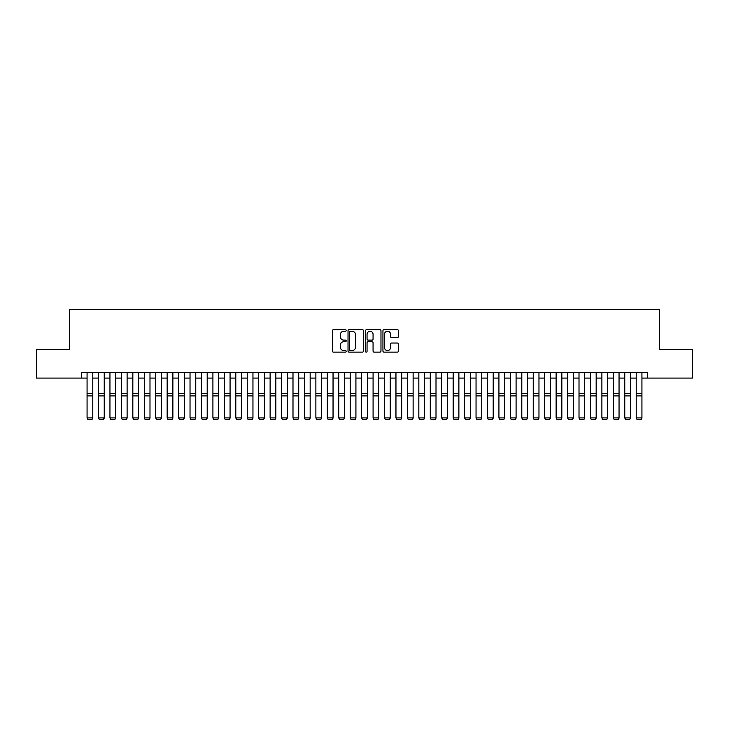 <?xml version="1.0" encoding="UTF-8"?>
<svg xmlns="http://www.w3.org/2000/svg" width="729" height="729" viewBox="0 0 729 729"><rect width="100%" height="100%" fill="white"/><g stroke="black" fill="none" stroke-linecap="round" stroke-linejoin="round"><path stroke-width="1.09" d="M346.193 330.465A0.784 0.784 0 0 0 345.409 329.681L333.481 329.681A1.121 1.121 0 0 0 332.36 330.802L332.36 351.013A1.121 1.121 0 0 0 333.481 352.134L345.409 352.134A0.784 0.784 0 0 0 346.193 351.351A0.784 0.784 0 0 0 345.409 350.567L343.869 350.567A3.59 3.59 0 0 1 340.27 346.968L340.27 345.282A3.59 3.59 0 0 1 343.869 341.691L345.409 341.691A0.784 0.784 0 0 0 346.193 340.908A0.784 0.784 0 0 0 345.409 340.124L343.869 340.124A3.59 3.59 0 0 1 340.27 336.525L340.27 334.839A3.59 3.59 0 0 1 343.869 331.248L345.409 331.248A0.784 0.784 0 0 0 346.193 330.465M397.314 337.591A1.121 1.121 0 0 0 398.444 336.47L398.444 330.802A1.121 1.121 0 0 0 397.314 329.681L384.065 329.681A1.121 1.121 0 0 0 382.944 330.802L382.944 351.013A1.121 1.121 0 0 0 384.065 352.134L397.314 352.134A1.121 1.121 0 0 0 398.444 351.013L398.444 344.161A1.121 1.121 0 0 0 397.314 343.04L391.646 343.04A1.121 1.121 0 0 0 390.525 344.161L390.525 347.56A3.007 3.007 0 0 1 387.518 350.567A3.007 3.007 0 0 1 384.52 347.56L384.52 334.256A3.007 3.007 0 0 1 387.518 331.248A3.007 3.007 0 0 1 390.525 334.256L390.525 336.47A1.121 1.121 0 0 0 391.646 337.591L397.314 337.591M81.356 378.087L36.45 378.087L36.45 349.483L69.337 349.483L69.337 309.442L659.663 309.442L659.663 349.483L692.55 349.483L692.55 378.087L647.644 378.087L647.644 372.364L81.356 372.364L81.356 378.087L87.07 378.087M363.516 330.802A1.121 1.121 0 0 0 362.395 329.681L349.145 329.681A1.121 1.121 0 0 0 348.025 330.802L348.025 351.013A1.121 1.121 0 0 0 349.145 352.134L362.395 352.134A1.121 1.121 0 0 0 363.516 351.013L363.516 330.802M366.605 329.681L379.855 329.681A1.121 1.121 0 0 1 380.975 330.802L380.975 351.013A1.121 1.121 0 0 1 379.855 352.134L374.187 352.134A1.121 1.121 0 0 1 373.066 351.013L373.066 342.812A1.121 1.121 0 0 0 371.936 341.691L368.181 341.691A1.121 1.121 0 0 0 367.052 342.812L367.052 351.351A0.784 0.784 0 0 1 366.268 352.134A0.784 0.784 0 0 1 365.484 351.351L365.484 330.802A1.121 1.121 0 0 1 366.605 329.681M92.793 378.087L98.515 378.087M104.238 378.087L109.951 378.087M115.674 378.087L121.397 378.087M127.11 378.087L132.833 378.087M138.556 378.087L144.278 378.087M149.992 378.087L155.714 378.087M161.437 378.087L167.16 378.087M172.873 378.087L178.596 378.087M184.319 378.087L190.032 378.087M195.755 378.087L201.477 378.087M207.2 378.087L212.914 378.087M218.636 378.087L224.359 378.087M230.072 378.087L235.795 378.087M241.518 378.087L247.24 378.087M252.954 378.087L258.677 378.087M264.399 378.087L270.122 378.087M275.835 378.087L281.558 378.087M287.281 378.087L292.994 378.087M298.717 378.087L304.44 378.087M310.162 378.087L315.876 378.087M321.598 378.087L327.321 378.087M333.044 378.087L338.757 378.087M344.48 378.087L350.202 378.087M355.916 378.087L361.639 378.087M367.361 378.087L373.084 378.087M378.798 378.087L384.52 378.087M390.243 378.087L395.956 378.087M401.679 378.087L407.402 378.087M413.124 378.087L418.838 378.087M424.56 378.087L430.283 378.087M436.006 378.087L441.719 378.087M447.442 378.087L453.165 378.087M458.878 378.087L464.601 378.087M470.323 378.087L476.046 378.087M481.76 378.087L487.482 378.087M493.205 378.087L498.928 378.087M504.641 378.087L510.364 378.087M516.086 378.087L521.8 378.087M527.523 378.087L533.245 378.087M538.968 378.087L544.681 378.087M550.404 378.087L556.127 378.087M561.84 378.087L567.563 378.087M573.286 378.087L579.008 378.087M584.722 378.087L590.444 378.087M596.167 378.087L601.89 378.087M607.603 378.087L613.326 378.087M619.049 378.087L624.762 378.087M630.485 378.087L636.207 378.087M641.93 378.087L647.644 378.087M350.376 331.248A0.784 0.784 0 0 0 349.592 332.032L349.592 349.774A0.784 0.784 0 0 0 350.376 350.567L352.007 350.567A3.59 3.59 0 0 0 355.597 346.968L355.597 334.839A3.59 3.59 0 0 0 352.007 331.248L350.376 331.248M373.066 334.31A3.007 3.007 0 0 0 370.059 331.303A3.007 3.007 0 0 0 367.052 334.31L367.052 338.994A1.121 1.121 0 0 0 368.181 340.124L371.936 340.124A1.121 1.121 0 0 0 373.066 338.994L373.066 334.31M92.793 372.364L92.793 418.136L91.936 419.558L87.936 419.476L91.936 419.558M87.936 419.558L87.07 417.927L92.793 417.927L91.936 419.476M87.07 372.364L87.07 417.927L87.936 419.476M104.238 372.364L104.238 418.136L103.372 419.558L99.372 419.476L103.372 419.558M99.372 419.558L98.515 417.927L104.238 417.927L103.372 419.476M98.515 372.364L98.515 417.927L99.372 419.476M115.674 372.364L115.674 418.136L114.817 419.558L110.808 419.476L114.817 419.558M110.808 419.558L109.951 417.927L115.674 417.927L114.817 419.476M109.951 372.364L109.951 417.927L110.808 419.476M127.11 372.364L127.11 418.136L126.254 419.558L122.253 419.476L126.254 419.558M122.253 419.558L121.397 417.927L127.11 417.927L126.254 419.476M121.397 372.364L121.397 417.927L122.253 419.476M138.556 372.364L138.556 418.136L137.699 419.558L133.689 419.476L137.699 419.558M133.689 419.558L132.833 417.927L138.556 417.927L137.699 419.476M132.833 372.364L132.833 417.927L133.689 419.476M149.992 372.364L149.992 418.136L149.135 419.558L145.135 419.476L149.135 419.558M145.135 419.558L144.278 417.927L149.992 417.927L149.135 419.476M144.278 372.364L144.278 417.927L145.135 419.476M161.437 372.364L161.437 418.136L160.58 419.558L156.571 419.476L160.58 419.558M156.571 419.558L155.714 417.927L161.437 417.927L160.58 419.476M155.714 372.364L155.714 417.927L156.571 419.476M172.873 372.364L172.873 418.136L172.017 419.558L168.016 419.476L172.017 419.558M168.016 419.558L167.16 417.927L172.873 417.927L172.017 419.476M167.16 372.364L167.16 417.927L168.016 419.476M184.319 372.364L184.319 418.136L183.462 419.558L179.452 419.476L183.462 419.558M179.452 419.558L178.596 417.927L184.319 417.927L183.462 419.476M178.596 372.364L178.596 417.927L179.452 419.476M195.755 372.364L195.755 418.136L194.898 419.558L190.898 419.476L194.898 419.558M190.898 419.558L190.032 417.927L195.755 417.927L194.898 419.476M190.032 372.364L190.032 417.927L190.898 419.476M207.2 372.364L207.2 418.136L206.334 419.558L202.334 419.476L206.334 419.558M202.334 419.558L201.477 417.927L207.2 417.927L206.334 419.476M201.477 372.364L201.477 417.927L202.334 419.476M218.636 372.364L218.636 418.136L217.78 419.558L213.77 419.476L217.78 419.558M213.77 419.558L212.914 417.927L218.636 417.927L217.78 419.476M212.914 372.364L212.914 417.927L213.77 419.476M230.072 372.364L230.072 418.136L229.216 419.558L225.215 419.476L229.216 419.558M225.215 419.558L224.359 417.927L230.072 417.927L229.216 419.476M224.359 372.364L224.359 417.927L225.215 419.476M241.518 372.364L241.518 418.136L240.661 419.558L236.652 419.476L240.661 419.558M236.652 419.558L235.795 417.927L241.518 417.927L240.661 419.476M235.795 372.364L235.795 417.927L236.652 419.476M252.954 372.364L252.954 418.136L252.097 419.558L248.097 419.476L252.097 419.558M248.097 419.558L247.24 417.927L252.954 417.927L252.097 419.476M247.24 372.364L247.24 417.927L248.097 419.476M264.399 372.364L264.399 418.136L263.543 419.558L259.533 419.476L263.543 419.558M259.533 419.558L258.677 417.927L264.399 417.927L263.543 419.476M258.677 372.364L258.677 417.927L259.533 419.476M275.835 372.364L275.835 418.136L274.979 419.558L270.978 419.476L274.979 419.558M270.978 419.558L270.122 417.927L275.835 417.927L274.979 419.476M270.122 372.364L270.122 417.927L270.978 419.476M287.281 372.364L287.281 418.136L286.424 419.558L282.415 419.476L286.424 419.558M282.415 419.558L281.558 417.927L287.281 417.927L286.424 419.476M281.558 372.364L281.558 417.927L282.415 419.476M298.717 372.364L298.717 418.136L297.86 419.558L293.86 419.476L297.86 419.558M293.86 419.558L292.994 417.927L298.717 417.927L297.86 419.476M292.994 372.364L292.994 417.927L293.86 419.476M310.162 372.364L310.162 418.136L309.296 419.558L305.296 419.476L309.296 419.558M305.296 419.558L304.44 417.927L310.162 417.927L309.296 419.476M304.44 372.364L304.44 417.927L305.296 419.476M321.598 372.364L321.598 418.136L320.742 419.558L316.741 419.476L320.742 419.558M316.741 419.558L315.876 417.927L321.598 417.927L320.742 419.476M315.876 372.364L315.876 417.927L316.741 419.476M333.044 372.364L333.044 418.136L332.178 419.558L328.178 419.476L332.178 419.558M328.178 419.558L327.321 417.927L333.044 417.927L332.178 419.476M327.321 372.364L327.321 417.927L328.178 419.476M344.48 372.364L344.48 418.136L343.623 419.558L339.614 419.476L343.623 419.558M339.614 419.558L338.757 417.927L344.48 417.927L343.623 419.476M338.757 372.364L338.757 417.927L339.614 419.476M355.916 372.364L355.916 418.136L355.059 419.558L351.059 419.476L355.059 419.558M351.059 419.558L350.202 417.927L355.916 417.927L355.059 419.476M350.202 372.364L350.202 417.927L351.059 419.476M367.361 372.364L367.361 418.136L366.505 419.558L362.495 419.476L366.505 419.558M362.495 419.558L361.639 417.927L367.361 417.927L366.505 419.476M361.639 372.364L361.639 417.927L362.495 419.476M378.798 372.364L378.798 418.136L377.941 419.558L373.941 419.476L377.941 419.558M373.941 419.558L373.084 417.927L378.798 417.927L377.941 419.476M373.084 372.364L373.084 417.927L373.941 419.476M390.243 372.364L390.243 418.136L389.386 419.558L385.377 419.476L389.386 419.558M385.377 419.558L384.52 417.927L390.243 417.927L389.386 419.476M384.52 372.364L384.52 417.927L385.377 419.476M401.679 372.364L401.679 418.136L400.822 419.558L396.822 419.476L400.822 419.558M396.822 419.558L395.956 417.927L401.679 417.927L400.822 419.476M395.956 372.364L395.956 417.927L396.822 419.476M413.124 372.364L413.124 418.136L412.259 419.558L408.258 419.476L412.259 419.558M408.258 419.558L407.402 417.927L413.124 417.927L412.259 419.476M407.402 372.364L407.402 417.927L408.258 419.476M424.56 372.364L424.56 418.136L423.704 419.558L419.704 419.476L423.704 419.558M419.704 419.558L418.838 417.927L424.56 417.927L423.704 419.476M418.838 372.364L418.838 417.927L419.704 419.476M436.006 372.364L436.006 418.136L435.14 419.558L431.14 419.476L435.14 419.558M431.14 419.558L430.283 417.927L436.006 417.927L435.14 419.476M430.283 372.364L430.283 417.927L431.14 419.476M447.442 372.364L447.442 418.136L446.585 419.558L442.576 419.476L446.585 419.558M442.576 419.558L441.719 417.927L447.442 417.927L446.585 419.476M441.719 372.364L441.719 417.927L442.576 419.476M458.878 372.364L458.878 418.136L458.022 419.558L454.021 419.476L458.022 419.558M454.021 419.558L453.165 417.927L458.878 417.927L458.022 419.476M453.165 372.364L453.165 417.927L454.021 419.476M470.323 372.364L470.323 418.136L469.467 419.558L465.457 419.476L469.467 419.558M465.457 419.558L464.601 417.927L470.323 417.927L469.467 419.476M464.601 372.364L464.601 417.927L465.457 419.476M481.76 372.364L481.76 418.136L480.903 419.558L476.903 419.476L480.903 419.558M476.903 419.558L476.046 417.927L481.76 417.927L480.903 419.476M476.046 372.364L476.046 417.927L476.903 419.476M493.205 372.364L493.205 418.136L492.348 419.558L488.339 419.476L492.348 419.558M488.339 419.558L487.482 417.927L493.205 417.927L492.348 419.476M487.482 372.364L487.482 417.927L488.339 419.476M504.641 372.364L504.641 418.136L503.785 419.558L499.784 419.476L503.785 419.558M499.784 419.558L498.928 417.927L504.641 417.927L503.785 419.476M498.928 372.364L498.928 417.927L499.784 419.476M516.086 372.364L516.086 418.136L515.23 419.558L511.22 419.476L515.23 419.558M511.22 419.558L510.364 417.927L516.086 417.927L515.23 419.476M510.364 372.364L510.364 417.927L511.22 419.476M527.523 372.364L527.523 418.136L526.666 419.558L522.666 419.476L526.666 419.558M522.666 419.558L521.8 417.927L527.523 417.927L526.666 419.476M521.8 372.364L521.8 417.927L522.666 419.476M538.968 372.364L538.968 418.136L538.102 419.558L534.102 419.476L538.102 419.558M534.102 419.558L533.245 417.927L538.968 417.927L538.102 419.476M533.245 372.364L533.245 417.927L534.102 419.476M550.404 372.364L550.404 418.136L549.548 419.558L545.538 419.476L549.548 419.558M545.538 419.558L544.681 417.927L550.404 417.927L549.548 419.476M544.681 372.364L544.681 417.927L545.538 419.476M561.84 372.364L561.84 418.136L560.984 419.558L556.983 419.476L560.984 419.558M556.983 419.558L556.127 417.927L561.84 417.927L560.984 419.476M556.127 372.364L556.127 417.927L556.983 419.476M573.286 372.364L573.286 418.136L572.429 419.558L568.42 419.476L572.429 419.558M568.42 419.558L567.563 417.927L573.286 417.927L572.429 419.476M567.563 372.364L567.563 417.927L568.42 419.476M584.722 372.364L584.722 418.136L583.865 419.558L579.865 419.476L583.865 419.558M579.865 419.558L579.008 417.927L584.722 417.927L583.865 419.476M579.008 372.364L579.008 417.927L579.865 419.476M596.167 372.364L596.167 418.136L595.311 419.558L591.301 419.476L595.311 419.558M591.301 419.558L590.444 417.927L596.167 417.927L595.311 419.476M590.444 372.364L590.444 417.927L591.301 419.476M607.603 372.364L607.603 418.136L606.747 419.558L602.746 419.476L606.747 419.558M602.746 419.558L601.89 417.927L607.603 417.927L606.747 419.476M601.89 372.364L601.89 417.927L602.746 419.476M619.049 372.364L619.049 418.136L618.192 419.558L614.183 419.476L618.192 419.558M614.183 419.558L613.326 417.927L619.049 417.927L618.192 419.476M613.326 372.364L613.326 417.927L614.183 419.476M630.485 372.364L630.485 418.136L629.628 419.558L625.628 419.476L629.628 419.558M625.628 419.558L624.762 417.927L630.485 417.927L629.628 419.476M624.762 372.364L624.762 417.927L625.628 419.476M641.93 372.364L641.93 418.136L641.064 419.558L637.064 419.476L641.064 419.558M637.064 419.558L636.207 417.927L641.93 417.927L641.064 419.476M636.207 372.364L636.207 417.927L637.064 419.476M92.793 393.724L87.07 393.724M92.793 395.893L87.07 395.893M104.238 393.724L98.515 393.724M104.238 395.893L98.515 395.893M115.674 393.724L109.951 393.724M115.674 395.893L109.951 395.893M127.11 393.724L121.397 393.724M127.11 395.893L121.397 395.893M138.556 393.724L132.833 393.724M138.556 395.893L132.833 395.893M149.992 393.724L144.278 393.724M149.992 395.893L144.278 395.893M161.437 393.724L155.714 393.724M161.437 395.893L155.714 395.893M172.873 393.724L167.16 393.724M172.873 395.893L167.16 395.893M184.319 393.724L178.596 393.724M184.319 395.893L178.596 395.893M195.755 393.724L190.032 393.724M195.755 395.893L190.032 395.893M207.2 393.724L201.477 393.724M207.2 395.893L201.477 395.893M218.636 393.724L212.914 393.724M218.636 395.893L212.914 395.893M230.072 393.724L224.359 393.724M230.072 395.893L224.359 395.893M241.518 393.724L235.795 393.724M241.518 395.893L235.795 395.893M252.954 393.724L247.24 393.724M252.954 395.893L247.24 395.893M264.399 393.724L258.677 393.724M264.399 395.893L258.677 395.893M275.835 393.724L270.122 393.724M275.835 395.893L270.122 395.893M287.281 393.724L281.558 393.724M287.281 395.893L281.558 395.893M298.717 393.724L292.994 393.724M298.717 395.893L292.994 395.893M310.162 393.724L304.44 393.724M310.162 395.893L304.44 395.893M321.598 393.724L315.876 393.724M321.598 395.893L315.876 395.893M333.044 393.724L327.321 393.724M333.044 395.893L327.321 395.893M344.48 393.724L338.757 393.724M344.48 395.893L338.757 395.893M355.916 393.724L350.202 393.724M355.916 395.893L350.202 395.893M367.361 393.724L361.639 393.724M367.361 395.893L361.639 395.893M378.798 393.724L373.084 393.724M378.798 395.893L373.084 395.893M390.243 393.724L384.52 393.724M390.243 395.893L384.52 395.893M401.679 393.724L395.956 393.724M401.679 395.893L395.956 395.893M413.124 393.724L407.402 393.724M413.124 395.893L407.402 395.893M424.56 393.724L418.838 393.724M424.56 395.893L418.838 395.893M436.006 393.724L430.283 393.724M436.006 395.893L430.283 395.893M447.442 393.724L441.719 393.724M447.442 395.893L441.719 395.893M458.878 393.724L453.165 393.724M458.878 395.893L453.165 395.893M470.323 393.724L464.601 393.724M470.323 395.893L464.601 395.893M481.76 393.724L476.046 393.724M481.76 395.893L476.046 395.893M493.205 393.724L487.482 393.724M493.205 395.893L487.482 395.893M504.641 393.724L498.928 393.724M504.641 395.893L498.928 395.893M516.086 393.724L510.364 393.724M516.086 395.893L510.364 395.893M527.523 393.724L521.8 393.724M527.523 395.893L521.8 395.893M538.968 393.724L533.245 393.724M538.968 395.893L533.245 395.893M550.404 393.724L544.681 393.724M550.404 395.893L544.681 395.893M561.84 393.724L556.127 393.724M561.84 395.893L556.127 395.893M573.286 393.724L567.563 393.724M573.286 395.893L567.563 395.893M584.722 393.724L579.008 393.724M584.722 395.893L579.008 395.893M596.167 393.724L590.444 393.724M596.167 395.893L590.444 395.893M607.603 393.724L601.89 393.724M607.603 395.893L601.89 395.893M619.049 393.724L613.326 393.724M619.049 395.893L613.326 395.893M630.485 393.724L624.762 393.724M630.485 395.893L624.762 395.893M641.93 393.724L636.207 393.724M641.93 395.893L636.207 395.893"/></g></svg>
